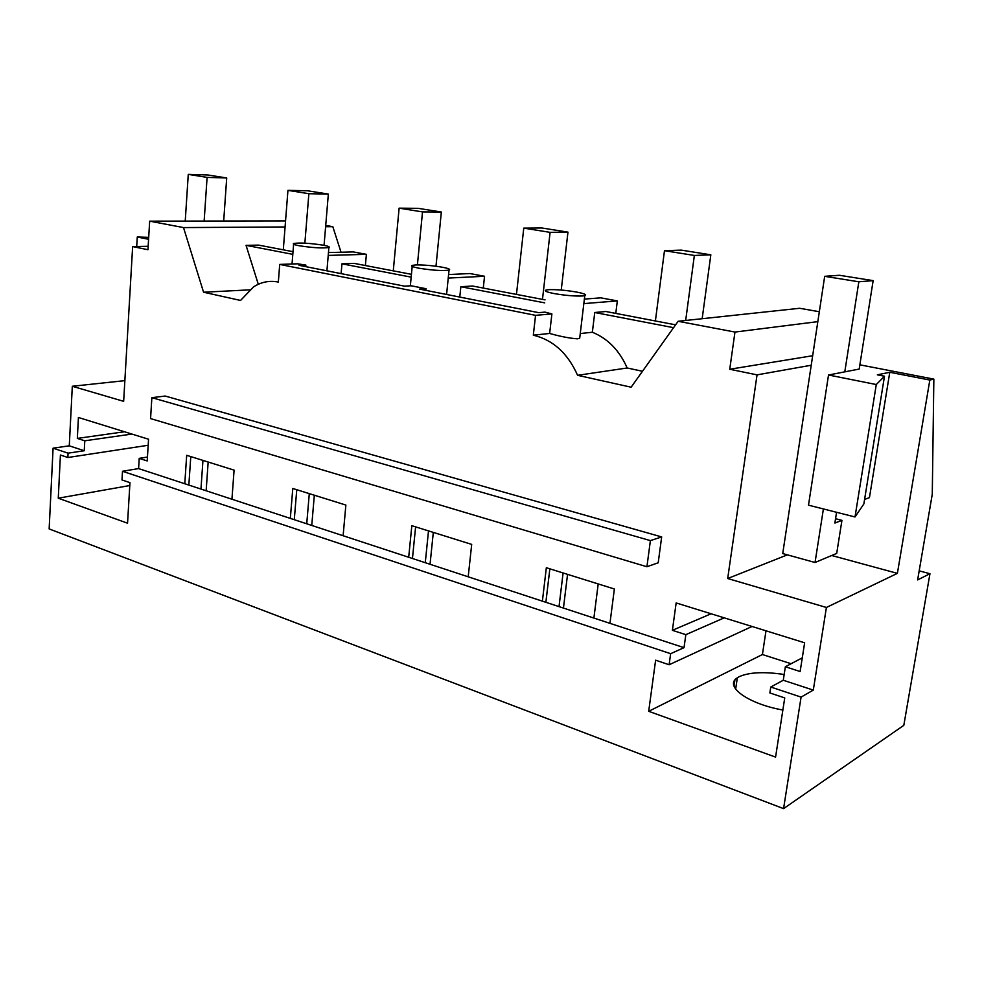 <?xml version="1.0" encoding="UTF-8"?>
<svg xmlns="http://www.w3.org/2000/svg" width="983" height="983" viewBox="0 0 983 983"><rect width="100%" height="100%" fill="white"/><g stroke="black" fill="none" stroke-linecap="round" stroke-linejoin="round"><path stroke-width="1.47" d="M323.407 245.222C309.977 243.157 300.061 242.568 293.671 243.465C292.43 244.03 294.2 244.779 298.992 245.713C312.471 247.79 322.424 248.392 328.875 247.519C330.177 246.93 328.359 246.168 323.407 245.222M305.738 266.639L305.873 265.078L297.542 263.813L279.713 264.415L278.336 282.06C269.526 280.339 261.269 281.937 253.589 286.876L240.54 300.442L203.567 292.221L249.584 289.862M328.457 252.557L353.278 251.918L366.389 254.339L365.381 265.521M328.224 255.408L366.389 254.339M826.408 607.469L897.393 573.359L929.832 380.04L933.85 379.119L932.277 494.203L917.63 579.921L929.955 573.728L903.819 725.331L783.574 808.628L801.084 697.107L813.297 690.103L826.408 607.469L727.69 578.52L757.045 374.867L729.742 369.252L734.965 332.057L678.123 321.281L631.123 387.204L577.599 375.309C567.793 353.302 553.036 339.921 533.314 335.178L535.551 315.346L551.893 313.909L544.975 312.115L538.672 312.655L419.458 289.1L426.069 288.719L411.115 285.783L404.468 286.139L299.029 265.312L305.873 265.078M279.713 264.415L535.551 315.346M783.574 808.628L49.15 528.915L53.082 448.174L69.277 445.827L72.312 386.27L123.661 401.334L132.644 246.573L147.954 249.719L149.674 221.163L183.514 227.577L203.567 292.221M69.277 445.827L84.255 450.742L84.784 440.802L77.338 438.406L78.419 417.48L148.556 439.229L147.204 460.941L139.217 458.361L138.603 468.584L184.779 483.747L186.684 455.313L234.089 470.132L231.939 499.229L290.329 518.397L292.787 488.477L345.869 505.065L343.116 535.735L408.695 557.263L411.828 525.684L471.693 544.398L468.203 576.8L542.383 601.154L546.339 567.732L614.363 588.989L609.952 623.345L684.021 647.662L685.839 634.662L724.213 617.84M813.297 690.103L783.279 680.248L785.356 666.757L800.137 671.524L804.635 642.796L676.157 602.935L672.384 630.324L685.839 634.662M646.925 566.749L150.571 418.586L151.861 397.66L165.218 396.051L661.67 536.927L658.205 562.78L646.925 566.749L650.39 540.613L661.67 536.927M341.113 273.63L341.961 263.825L411.177 277.145M411.447 274.331L354.224 263.395L341.961 263.825M292.811 254.351L246.057 245.345L258.603 245.111L293.02 251.685M246.057 245.345L258.296 284.284M533.314 335.178L549.644 333.458C560.519 336.518 569.784 338.312 577.476 338.816L579.687 338.201L580.093 334.908M551.893 313.909L549.644 333.458M341.027 252.226L332.819 226.68L325.619 226.729M183.514 227.577L285.082 226.962M325.729 225.439L332.819 226.68M149.674 221.163L285.549 220.954M132.644 246.573L148.163 246.291M148.691 237.345L137.264 237.014L148.58 239.274M124.866 380.642L72.312 386.27M53.082 448.174L68.073 453.163L84.255 450.742M68.073 453.163L67.852 457.513L148.175 445.274M84.784 440.802L131.882 434.068M77.338 438.406L124.472 431.758M139.217 458.361L147.45 457.046M67.852 457.513L60.418 455.018L58.267 498.197L127.544 523.202L129.965 482.641L121.99 479.95L122.494 471.275L138.603 468.584M408.695 557.263L468.203 576.8M290.329 518.397L343.116 535.735M184.779 483.747L231.939 499.229M122.494 471.275L670.639 653.695L684.021 647.662M542.383 601.154L609.952 623.345M188.847 485.086L190.776 456.591M294.273 519.7L296.755 489.718M412.455 558.504L415.612 526.863M545.872 602.296L549.853 568.825M801.084 697.107L770.77 687.019L769.873 692.941L784.741 697.918L775.575 757.094L648.694 711.299L655.624 660.195L669.116 664.754L670.639 653.695M669.116 664.754L752.032 626.478M672.384 630.324L711.102 613.773M785.356 666.757L802.288 657.836M770.77 687.019L783.279 680.248M897.393 573.359L831.729 555.506M727.69 578.52L787.395 554.854M757.045 374.867L811.233 365.234M844.79 371.857L858.835 281.789L873.15 280.634L859.191 369.067L828.522 375.002L808.493 505.164L855.013 516.972L863.86 503.935L884.491 376.231L876.283 384.537L828.522 375.002M884.491 376.231L877.34 374.83L889.775 372.274L869.439 497.644L864.585 499.413M929.832 380.04L889.775 372.274M933.85 379.119L859.855 364.828M812.671 355.723L729.742 369.252M734.965 332.057L817.831 321.638M819.33 311.734L799.609 308.281L678.123 321.281M577.599 375.309L627.166 367.986L642.489 371.267M580.253 333.556L592.356 332.242C607.875 338.582 619.474 350.489 627.166 367.986M151.861 397.66L650.39 540.613M415.858 264.931L412.307 265.361C410.562 266.049 412.725 266.983 418.807 268.187C432.373 270.35 442.461 270.989 449.034 270.116C450.841 269.403 448.617 268.433 442.362 267.229C432.704 265.594 423.857 264.832 415.858 264.931M554.24 293.585C565.336 295.478 574.772 296.288 582.575 295.994L584.774 295.686C587.256 294.826 584.504 293.61 576.517 292.049C565.704 290.206 556.427 289.42 548.674 289.678L546.179 290.01C543.771 290.845 546.462 292.037 554.24 293.585M426.069 288.719L425.909 290.378M929.955 573.728L919.191 570.84M137.264 237.014L136.711 246.5M200.962 489.055L202.953 460.4M206.147 490.763L208.163 462.022M563.443 608.072L567.547 574.355M430.05 564.279L433.306 532.393M311.758 525.438L314.327 495.211M306.733 523.792L309.289 493.638M425.27 562.706L428.502 530.894M559.02 606.622L563.099 572.966M765.99 630.803L762.415 654.531L791.106 663.722M835.55 518.717L841.94 520.363L834.874 523.042L836.57 512.29M873.15 280.634L839.433 275.277L824.688 276.321L782.726 553.564L815.042 562.497L836.693 553.417L841.94 520.363M876.283 384.537L855.013 516.972M592.356 332.242L594.752 312.508L605.847 311.5L675.591 324.832M594.752 312.508L673.564 327.683M583.828 303.612L617.324 300.909L615.776 313.405M459.774 297.075L460.843 286.717L544.717 302.862M545.049 299.876L472.639 286.028L460.843 286.717M448.236 278.078L484.533 276.272L483.292 288.068M448.592 274.552L469.862 273.544L484.533 276.272M784.164 674.485C764.098 671.512 749.12 672.237 739.216 676.685L737.336 677.803C723.746 685.925 747.584 703.791 782.861 710.033M598.192 583.939L593.892 618.074M734.006 686.097L734.891 680.089M58.267 498.197L129.793 485.528M648.694 711.299L762.415 654.531M584.369 299.102L600.797 297.849L617.324 300.909M185.234 221.101L188.269 174.372L207.094 177.395L226.704 177.96L207.941 174.986L188.269 174.372M223.694 221.052L226.704 177.96M204.145 221.077L207.094 177.395M815.042 562.497L823.398 508.948M824.688 276.321L858.835 281.789M328.347 194.081L308.871 193.712L287.945 190.358L307.519 190.776L328.347 194.081L324.058 245.345M308.871 193.712L304.865 243.157M287.945 190.358L283.288 249.829M441.342 212.021L422.518 211.91L399.123 208.163L418.094 208.335L441.342 212.021L435.985 266.233M422.518 211.91L417.406 264.906M399.123 208.163L393.274 270.853M567.965 232.135L550.099 232.357L523.767 228.13L541.842 227.982L567.965 232.135L561.232 290.046M550.099 232.357L542.481 299.385M523.767 228.13L516.468 294.409M710.832 254.818L694.354 255.457L664.483 250.677L681.28 250.124L710.832 254.818L702.169 318.713M694.354 255.457L685.679 320.483M664.483 250.677L655.391 320.974M292.037 263.997L293.61 244.226M326.921 270.817L328.887 247.519M410.341 285.82L412.209 266.393M446.589 294.47L449.034 270.116M579.7 338.201L584.774 295.686M735.653 689.144L737.336 677.803"/></g></svg>
